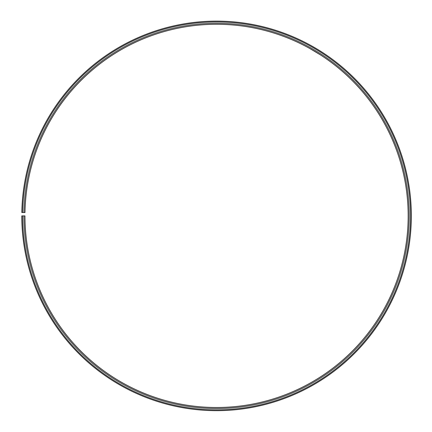<?xml version="1.0" encoding="UTF-8"?>
<svg xmlns="http://www.w3.org/2000/svg" width="432" height="432" viewBox="0 0 432 432"><rect width="100%" height="100%" fill="white"/><g stroke="black" fill="none" stroke-linecap="round" stroke-linejoin="round"><path stroke-width="0.65" d="M22.61 215.892L21.773 215.892A194.789 194.789 0 0 0 312.968 385.15A194.789 194.789 0 0 0 315.911 48.346A194.789 194.789 0 0 0 21.805 212.495L22.642 212.512A193.952 193.952 0 0 1 315.484 49.07A193.952 193.952 0 0 1 312.557 384.421A193.952 193.952 0 0 1 22.61 215.892L24.97 215.892A191.592 191.592 0 0 0 311.391 382.374A191.592 191.592 0 0 0 314.28 51.095A191.592 191.592 0 0 0 24.997 212.549L23.976 212.533A192.613 192.613 0 0 1 314.804 50.215A192.613 192.613 0 0 1 311.893 383.26A192.613 192.613 0 0 1 23.944 215.892M22.642 212.512L23.976 212.533M315.225 51.662L314.161 51.025M313.097 50.398L312.174 49.864M309.706 48.47L320.657 55.048M321.608 51.862L317.752 49.459M317.061 49.037L312.314 46.267M318.006 49.61L321.43 51.748"/></g></svg>
